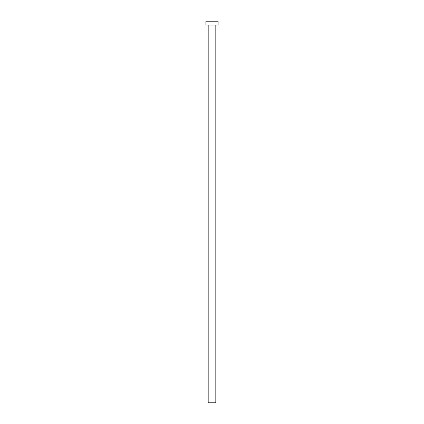 <?xml version="1.0" encoding="UTF-8"?>
<svg xmlns="http://www.w3.org/2000/svg" width="424" height="424" viewBox="0 0 424 424"><rect width="100%" height="100%" fill="white"/><g stroke="black" fill="none" stroke-linecap="round" stroke-linejoin="round"><path stroke-width="0.32" stroke-dasharray="2.12 1.59" d="M215.816 25.016L205.894 25.016L215.816 25.016M205.894 21.2L218.106 21.2L205.894 21.2M215.816 402.8L208.184 402.8L215.816 402.8"/><path stroke-width="0.64" d="M208.184 25.016L208.184 402.8L215.816 402.8L215.816 25.016L215.816 402.8L208.184 402.8L208.184 25.016M205.894 21.2L205.894 25.016L218.106 25.016L218.106 21.2L205.894 21.2L205.894 25.016L218.106 25.016L218.106 21.2L205.894 21.2"/></g></svg>
